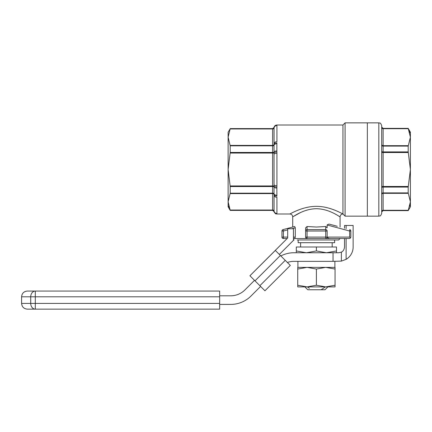 <?xml version="1.0" encoding="UTF-8"?>
<svg xmlns="http://www.w3.org/2000/svg" width="432" height="432" viewBox="0 0 432 432"><rect width="100%" height="100%" fill="white"/><g stroke="black" fill="none" stroke-linecap="round" stroke-linejoin="round"><path stroke-width="0.65" d="M274.055 197.132L274.055 210.654A2.873 2.84 180 0 0 276.923 213.489L276.863 213.991C276.016 213.3 276.34 215.455 274.034 211.599L274.034 193.876A1.436 0.832 0 0 0 272.619 193.18L272.619 128.596L274.034 127.397C274.396 125.917 275.341 125.118 276.863 125.005L342.943 125.005L342.943 213.991C341.204 214.164 340.249 215.12 340.076 216.859C340.049 217.166 329.481 208.829 316.391 208.721C303.307 208.829 292.723 217.172 292.712 216.859L300.121 212.755M274.055 184.685A2.873 1.048 180 0 0 276.923 185.733L276.896 187.078A2.873 1.134 -177 0 1 274.045 185.944L274.034 127.397M336.452 210.881L336.01 210.692M334.368 210.028L332.181 209.212M276.863 213.991L289.84 213.991C289.867 214.191 302.427 206.285 316.391 206.339C330.323 206.275 342.916 214.186 342.943 213.991L345.098 216.146L378.826 216.146C379.674 215.595 380.333 217.199 381.694 213.273L381.694 125.723C380.333 121.802 379.674 123.406 378.826 122.855L378.826 216.146M300.181 212.728L300.607 212.528M334.611 213.721L335.146 213.997M335.432 214.153L337.063 215.055M297.302 239.971L338.639 239.971L340.076 238.534L330.448 238.534C329.146 238.653 328.05 238.172 327.159 237.098L325.723 237.098L325.723 238.534L307.066 238.534L305.748 237.67M338.639 239.971L335.48 239.971M294.629 238.534L293.431 238.534L294.629 238.534L295.299 237.098L294.629 238.534L307.066 238.534L307.066 237.098L305.629 237.098A1.436 1.436 0 0 0 307.066 238.534L325.723 238.534A1.436 1.436 0 0 0 327.159 237.098L327.159 231.023A1.436 1.388 180 0 0 325.723 229.635L325.723 231.023L327.159 231.023M350.838 231.023A1.436 1.436 0 0 0 349.774 229.635L349.65 231.023L350.838 231.023L350.838 237.098L350.503 238.021L349.65 237.098L327.159 237.098M350.503 238.021L349.402 238.534L325.723 238.534M305.629 227.831L305.629 231.023L305.629 227.831L307.066 226.525L316.391 227.038L325.723 226.525L327.159 227.831L327.159 224.996C328.077 224.149 329.135 223.96 330.334 224.429L337.262 226.282M305.629 231.023L307.066 231.023L307.066 229.635A1.436 1.388 180 0 0 305.629 231.023L305.629 237.098M283.014 229.635A1.436 1.436 0 0 0 281.95 231.023L283.381 231.023L283.014 229.635L294.629 226.525L295.299 227.831L295.299 237.098L293.431 237.098M281.95 231.023L281.95 237.098A1.436 1.436 0 0 0 283.381 238.534L287.15 238.534L283.381 238.534L283.381 237.098L281.95 237.098M276.923 125.507L276.923 141.745A2.873 1.793 180 0 0 274.055 143.532L274.055 128.347A2.873 2.84 180 0 1 276.923 125.507L276.896 125.312A2.873 2.846 157.9 0 0 274.045 127.867A1.436 1.242 0 0 1 272.619 128.963L230.126 128.963L272.619 128.774A1.436 1.431 0 0 0 274.034 127.586A2.873 2.857 180 0 1 276.863 125.204L276.863 125.005M228.668 206.021L230.126 210.038L228.128 201.814L230.197 193.18L272.619 193.18L272.619 210.038A1.436 1.242 180 0 1 274.045 211.129A2.873 2.846 22.1 0 0 276.896 213.683M230.197 193.18L230.197 186.538L228.128 169.501L230.197 152.458L272.619 152.458A1.436 0.599 0 0 0 274.034 151.961A2.873 1.193 180 0 1 276.863 150.962L276.923 153.263A2.873 1.048 180 0 0 274.055 154.31M230.197 152.458L230.197 145.816L228.128 137.182L230.126 128.963M230.197 128.774L228.128 132.181L228.128 201.847M294.629 226.525L292.712 227.038L292.712 216.859C292.54 215.12 291.584 214.164 289.84 213.991M228.128 201.814L228.128 206.815L230.197 210.4L272.619 210.4L272.619 210.038L230.126 210.038M230.126 145.406L272.619 145.406A1.436 1.242 0 0 0 274.045 144.31A2.873 1.717 -176.6 0 1 276.896 142.889L276.863 143.737A2.873 1.663 180 0 0 274.034 145.125A1.436 0.832 0 0 1 272.619 145.816L230.197 145.816M276.896 187.078L276.863 188.033A2.873 1.193 180 0 1 274.034 187.04L274.045 185.944L230.126 185.944M276.863 188.033L276.896 196.106A2.873 1.717 176.6 0 1 274.045 194.686A1.436 1.242 180 0 0 272.619 193.595L230.126 193.595M342.943 125.005L345.098 122.855L345.098 216.146M345.098 122.855L367.346 122.855L367.346 216.146L367.346 122.855L378.826 122.855M276.896 151.924A2.873 1.134 177 0 0 274.045 153.058L230.126 153.058M276.923 213.489L276.923 197.257A2.873 1.793 180 0 1 274.055 195.464M276.863 213.797A2.873 2.857 0 0 1 274.034 211.415A1.436 1.431 180 0 0 272.619 210.222L230.197 210.4M408.197 128.369L383.13 128.369L408.278 128.693L410.4 137.182L410.4 206.815L408.197 210.627L410.4 201.814L408.197 192.899L408.197 187.088L410.4 169.501L408.197 151.907L408.197 146.097L410.4 137.182L410.4 132.181L408.197 128.369L409.828 132.856M381.694 144.428A1.436 1.242 180 0 0 383.13 145.67L383.13 128.509A1.436 1.431 -0 0 1 381.694 127.078L383.13 128.369M408.197 187.088L383.13 187.088A1.436 0.616 180 0 0 381.694 187.704L381.694 186.478L383.13 186.478L383.13 193.325A1.436 1.242 180 0 0 381.694 194.567L381.694 211.545A1.436 1.242 180 0 1 383.13 210.303L383.13 210.492A1.436 1.431 180 0 0 381.694 211.923L383.13 210.627L408.197 210.627M409.801 206.253L410.4 201.814M280.838 255.938A28.706 28.706 0 0 1 294.003 252.742L338.785 252.742L341.377 252.121C343.159 251.327 344.207 249.62 344.525 247.001L344.525 238.534M219.661 295.796L230.737 295.796A20.093 20.093 0 0 0 244.944 289.915L254.507 280.346M333.045 252.742L333.045 261.355L294.003 261.355A20.093 20.093 0 0 0 287.377 262.478M260.593 286.438L251.03 296.001A28.706 28.706 0 0 1 230.737 304.409L219.661 304.409M344.525 228.231L344.525 225.472L346.113 225.472L346.113 228.658M346.113 238.534L346.113 259.34A14.353 14.353 0 0 0 353.133 247.001L353.133 225.472L346.113 225.472M346.113 259.34L341.377 261.117L333.045 261.355M316.391 247.001L316.391 250.949L326.441 252.742L336.485 250.949L336.485 247.001L296.298 247.001L296.298 252.742M336.485 250.949L336.485 252.742M296.298 250.949L306.347 252.742L316.391 250.949M334.622 239.971L334.622 242.698L298.166 242.698L298.166 239.971M219.661 303.404L35.305 303.404L35.305 309.145L219.661 309.145L219.661 291.06L27.34 291.06C23.852 291.4 21.94 293.317 21.6 296.8L35.305 296.8L35.305 291.06A5.74 4.585 90 0 0 30.721 296.8L30.721 303.404A5.74 4.585 90 0 0 35.305 309.145L27.34 309.145C23.852 308.804 21.94 306.893 21.6 303.404L21.6 296.8M316.391 285.233L316.391 269.05L307.066 267.381L297.734 269.05L297.734 285.233L307.066 286.902L316.391 285.233L325.723 286.902L335.048 285.233L335.048 269.05L325.723 267.381L316.391 269.05M335.048 269.05L335.048 267.381L297.734 267.381L297.734 269.05M335.048 285.233L335.048 286.902L297.734 286.902L297.734 285.233M309.344 288.322L307.433 286.902M325.355 286.902L321.154 289.769L307.784 289.769L304.911 286.902M327.877 286.902L325.004 289.769L321.154 289.769M334.881 261.355L334.881 267.381L325.723 267.381M307.066 267.381L297.907 267.381L297.907 261.355M285.239 260.339L259.87 285.709L264.94 290.785L290.315 265.41L275.33 250.43L249.923 275.762L287.69 237.994L287.69 228.749L293.431 228.749L293.431 240.376L279.353 254.453M249.961 275.8L254.999 280.838L280.368 255.469M249.923 275.762L287.15 238.534M259.87 285.709L254.999 280.838M325.723 226.525L325.723 229.635L307.066 229.635L307.066 226.525M325.723 237.098L307.066 237.098L307.066 231.023L325.723 231.023L325.723 237.098M327.159 224.996L349.65 231.023L349.65 237.098M287.69 237.098L283.381 237.098L283.381 231.023L287.69 229.867M291.875 228.749L295.299 227.831M276.863 150.962L276.863 143.737M276.923 185.733L276.923 153.263M276.863 195.259A2.873 1.663 180 0 1 274.034 193.876L274.034 187.04A1.436 0.599 0 0 0 272.619 186.538L230.197 186.538M381.694 127.451A1.436 1.242 -0 0 0 383.13 128.693L408.278 128.693M381.694 145.282A1.436 0.815 180 0 0 383.13 146.097L383.13 145.67L408.278 145.67M381.694 151.297A1.436 0.616 180 0 0 383.13 151.907L383.13 146.097L408.197 146.097M381.694 193.72A1.436 0.815 180 0 1 383.13 192.899L408.197 192.899M408.278 210.303L383.13 210.303L383.13 193.325L408.278 193.325M383.13 210.627L408.197 210.492M408.278 186.478L383.13 186.478L383.13 151.907L408.197 151.907M381.694 152.523L408.278 152.523M341.377 252.121L341.377 261.117M219.661 296.8L35.305 296.8L35.305 303.404L21.6 303.404M293.431 239.776L294.149 239.971M272.619 210.4L274.034 211.599M230.197 128.596L272.619 128.596M340.076 216.859L340.076 227.038M300.607 242.698L300.607 247.001M332.181 242.698L332.181 247.001"/></g></svg>
